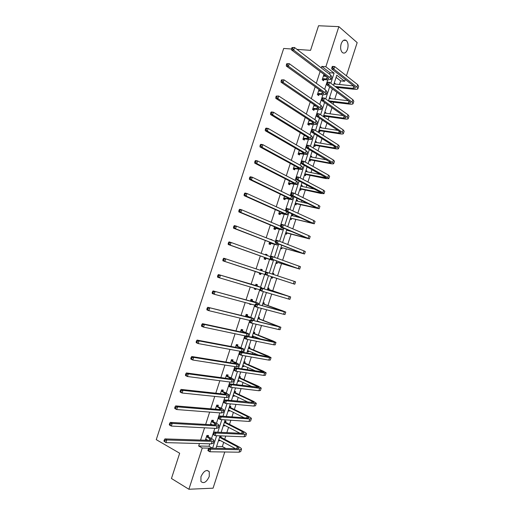 <?xml version="1.0" encoding="UTF-8"?>
<svg xmlns="http://www.w3.org/2000/svg" width="515" height="515" viewBox="0 0 515 515"><rect width="100%" height="100%" fill="white"/><g stroke="black" fill="none" stroke-linecap="round" stroke-linejoin="round"><path stroke-width="0.77" d="M200.953 476.69C203.753 470.897 206.528 469.223 209.27 471.676L209.257 476.478C206.476 482.278 203.702 483.939 200.927 481.461L200.953 476.69M341.162 43.852C342.527 40.389 344.226 39.262 346.26 40.473C348.114 42.455 348.546 45.372 347.541 49.228C346.177 52.71 344.464 53.83 342.411 52.588C340.582 50.605 340.17 47.695 341.162 43.852M296.981 49.389L310.551 50.341L318.54 25.75L338.864 26.638L357.172 42.616L346.434 75.814M345.262 79.445L344.664 81.28L336.778 75.196L333.514 85.278M339.488 84.492L340.653 80.881L344.664 81.28M216.603 446.415L222.345 446.55L223.71 442.327M224.701 439.269L225.731 436.07M226.845 432.626L228.551 427.353M229.523 424.354L230.862 420.227M231.943 416.88L233.392 412.393M234.344 409.457L235.979 404.397M237.035 401.146L238.233 397.445M239.16 394.574L241.097 388.587M242.121 385.426L243.061 382.51M243.968 379.703L246.209 372.789M247.2 369.725L247.889 367.588M248.777 364.845L251.314 357.011M252.273 354.043L252.711 352.685M253.58 350.007L256.412 341.245M257.346 338.374L257.532 337.795M258.376 335.181L261.511 325.499M263.171 320.369L266.596 309.766M267.955 305.569L271.682 294.052M272.744 290.782L276.755 278.377M277.579 275.834L281.531 263.622M282.651 260.159L286.301 248.874M287.718 244.49L291.065 234.145M292.784 228.84L295.829 219.429M296.672 216.821L296.91 216.081M297.837 213.21L300.586 204.725M301.449 202.06L301.938 200.547M302.891 197.593L305.337 190.041M306.219 187.312L306.953 185.033M307.938 181.988L310.082 175.364M310.983 172.583L311.968 169.538M312.985 166.403L314.826 160.706M315.747 157.867L316.976 154.056M318.019 150.837L319.564 146.06M320.504 143.164L321.984 138.587M323.053 135.284L324.302 131.428M325.255 128.473L326.98 123.137M328.081 119.744L329.027 116.808M330.006 113.802L331.975 107.699M333.102 104.223L333.752 102.208M334.75 99.138L336.965 92.282M338.117 88.715L338.477 87.614M222.345 446.55L225.892 448.475M224.772 451.99L213.068 488.181L188.889 489.25L202.26 448.011L208.82 448.14L210.738 449.189L239.855 449.724L241.529 449.119C241.503 448.526 240.621 447.76 238.883 446.82L221.057 437.325L219.564 437.274M291.619 49.009L283.694 48.455L156.257 439.656L179.671 453.219L171.456 478.499L188.889 489.25M213.081 421.45L213.435 420.362L211.826 420.259L210.384 424.701M222.886 391.194L223.24 390.106L221.656 389.926L220.433 393.705M232.677 360.996L233.025 359.914L231.473 359.65L230.463 362.766M242.443 330.862L242.797 329.774L241.265 329.439L240.466 331.892M252.196 300.779L252.543 299.698L251.043 299.286L250.457 301.082M251.108 304.12L250.985 304.513L249.472 304.114L249.601 303.721M260.79 269.21L262.27 269.68L260.796 269.191L260.429 270.317M262.27 269.68L261.923 270.761M261.066 273.407L260.712 274.489L259.232 274.006L259.624 272.796M270.484 239.295L271.984 239.72L270.433 239.456M270.774 243.441L270.427 244.516L268.972 243.962L269.577 242.102M280.469 213.532L280.121 214.607L278.692 213.976L279.51 211.465M290.145 183.681L289.797 184.756L288.394 184.048L289.417 180.894M299.801 153.888L299.453 154.957L298.082 154.178L299.305 150.386M309.438 124.154L309.09 125.222L307.745 124.36L309.18 119.937M318.682 90.614L320.253 90.788L318.933 89.842L317.388 94.606L318.714 95.539L319.062 94.477M320.253 90.788L320.118 91.213M199.459 443.531L198.661 446.003L209.026 446.241L209.811 443.808M211.517 438.555L214.826 428.338M216.448 423.336L219.834 412.876M221.366 408.144L224.836 397.432M226.291 392.958L229.838 382.008M231.203 377.791L234.827 366.596M236.108 362.637L239.816 351.198M241.014 347.503L244.805 335.812M245.913 332.381L249.781 320.446M250.811 317.272L254.751 305.099M255.698 302.176L259.721 289.758M260.584 287.1L264.684 274.45M265.483 271.984L269.557 259.393M270.439 256.682L274.431 244.361M275.39 241.393L279.297 229.336M280.34 226.124L284.164 214.33M285.284 210.867L289.018 199.337M290.222 195.623L293.872 184.357M295.153 180.392L298.719 169.396M300.084 165.18L303.56 154.442M305.009 149.987L308.401 139.507M309.927 134.801L313.236 124.591M314.839 119.635L318.064 109.682M319.751 104.481L322.886 94.792M324.656 89.346L327.707 79.915M329.555 74.224L330.031 72.744L321.772 66.409L321.283 67.916M320.124 71.488L316.3 83.282M315.167 86.771L311.311 98.661M310.204 102.073L306.316 114.06M305.234 117.388L301.32 129.471M300.264 132.716L296.312 144.902M295.288 148.062L291.303 160.345M290.305 163.422L286.289 175.802M285.323 178.802L281.274 191.277M280.327 194.194L276.246 206.766M275.332 209.599L271.218 222.274M270.33 225.023L266.184 237.795M265.322 240.46L261.15 253.335M260.313 255.91L256.103 268.888M255.292 271.379L251.075 284.383M250.245 286.952L246.048 299.885M245.192 302.537L241.02 315.392M240.132 318.141L235.979 330.926M235.065 333.759L230.939 346.466M229.993 349.395L225.892 362.032M224.92 365.045L220.845 377.604M219.834 380.707L215.785 393.196M214.749 396.389L210.725 408.807M209.657 412.09L205.659 424.431M204.564 427.804L200.586 440.068M323.478 75.827L325.055 75.975L323.748 74.99L322.203 79.754L323.517 80.726L323.864 79.658M325.055 75.975L324.939 76.336M315.438 105.639L315.289 106.103M314.253 109.309L313.905 110.371L312.566 109.476L314.105 104.732M304.623 139.011L304.275 140.08L302.917 139.262L304.249 135.149M294.979 168.778L294.632 169.847L293.241 169.1L294.368 165.63M285.31 198.597L284.962 199.672L283.546 199.002L284.467 196.176M275.628 228.48L275.28 229.555L273.838 228.963L274.547 226.774M265.643 254.243L267.13 254.693L265.669 254.165L265.437 254.88M267.13 254.693L266.899 255.408M265.92 258.414L265.573 259.496L264.105 258.981L264.607 257.442M257.062 285.761L257.41 284.686L255.923 284.228L255.446 285.703M256.11 288.69L255.852 289.494L254.359 289.057L254.616 288.245M247.322 315.811L247.67 314.729L246.157 314.356L245.468 316.48M237.563 345.919L237.911 344.838L236.372 344.541L235.471 347.322M227.785 376.092L228.139 375.004L226.568 374.778L225.448 378.229M217.987 406.316L218.341 405.228L216.744 405.086L215.412 409.193M208.169 436.604L208.524 435.51L206.901 435.445L205.356 440.222M207.114 439.862L206.978 440.274M198.661 446.003L202.26 448.011M321.772 66.409L325.853 66.763L338.864 26.638M332.349 88.876L328.448 100.927M327.315 104.436L323.381 116.59M322.268 120.014L318.302 132.271M317.221 135.606L313.223 147.966M312.167 151.217L308.131 163.68M307.114 166.841L303.045 179.407M302.048 182.477L297.947 195.153M296.981 198.133L292.842 210.912M291.902 213.809L287.737 226.69M286.829 229.497L282.619 242.481M281.744 245.198L277.501 258.292M276.652 260.918L272.384 274.115M271.56 276.658L267.279 289.887M266.429 292.501L262.174 305.653M261.298 308.363L257.062 321.431M256.155 324.238L251.951 337.235M251.011 340.132L246.827 353.045M245.861 356.039L241.702 368.875M240.705 371.965L236.572 384.724M235.542 387.911L231.435 400.586M230.372 403.869L226.297 416.468M225.203 419.847L221.147 432.362M220.027 435.838L215.997 448.275M330.804 83.25L334.087 73.117L325.853 66.763M209.026 446.241L212.592 448.211L216.661 435.703M217.794 432.207L221.868 419.622M222.969 416.229L227.07 403.56M228.139 400.258L232.271 387.512M233.308 384.312L237.46 371.482M238.464 368.38L242.642 355.472M243.621 352.46L247.824 339.475M248.771 336.559L253 323.497M253.914 320.678L258.17 307.532M259.051 304.809L263.332 291.587M264.189 288.96L268.495 275.66M269.319 273.105L273.62 259.837M274.476 257.191L278.737 244.033M279.619 241.297L283.849 228.242M284.763 225.422L288.954 212.47M289.9 209.56L294.059 196.717M295.031 193.711L299.157 180.971M300.155 177.887L304.249 165.251M305.279 162.071L309.335 149.543M310.391 146.273L314.42 133.849M315.502 130.495L319.493 118.173M320.607 114.729L324.566 102.511M325.712 98.983L329.632 86.868M340.653 80.881L336.076 77.372M219.982 435.967L221.218 436.018L220.871 437.087M219.847 440.254L219.673 440.782L218.437 440.737M225.86 422.48L224.379 422.39L242.25 431.583L244.033 433.025L242.926 433.366L214.04 432.04L215.965 433.057L244.825 434.345L246.466 433.836C246.428 433.289 245.533 432.568 243.782 431.654L225.86 422.48L224.791 421.122L226.021 421.173L225.673 422.242M224.669 425.351L224.482 425.931L223.253 425.86M229.606 406.238L230.823 406.348L230.475 407.417M229.49 410.455L229.284 411.099L228.068 410.996M234.415 391.394L235.619 391.529L235.271 392.597M234.306 395.578L234.08 396.28L232.877 396.151M239.218 376.562L240.408 376.729L240.061 377.798M239.121 380.707L238.87 381.473L237.679 381.312M244.013 361.749L245.192 361.942L244.85 363.011M243.93 365.862L243.659 366.68L242.475 366.493M248.803 346.943L249.975 347.174L249.633 348.237M248.732 351.024L248.442 351.906L247.271 351.687M253.592 332.156L254.751 332.413L254.41 333.475M253.528 336.198L253.226 337.145L252.06 336.894M258.376 317.382L259.528 317.671L259.18 318.734M258.324 321.392L258.215 321.714M263.152 302.627L264.292 302.942L263.95 303.998M267.929 287.879L269.055 288.226L268.714 289.282M267.562 292.835L266.397 292.604M272.693 273.15L273.819 273.523L273.504 274.489M272.635 277.173L272.293 278.235L271.167 277.868L272.293 278.235M277.392 262.483L277.051 263.538L275.931 263.146M282.143 247.805L281.802 248.861L280.694 248.442M287.917 229.954L287.75 230.482M286.887 233.141L286.546 234.196L285.452 233.746M291.728 214.362L292.81 214.852L292.507 215.779M291.632 218.495L291.29 219.545L290.203 219.068M296.473 199.704L297.541 200.219L297.264 201.082M296.37 203.856L296.028 204.912L294.953 204.404M301.211 185.059L302.273 185.606L302.015 186.404M301.101 189.237L300.76 190.286L299.691 189.752M305.949 170.426L307.004 170.999L306.766 171.74M305.826 174.63L305.485 175.679L304.429 175.113M310.68 155.807L311.723 156.412L311.504 157.088M310.551 160.036L310.21 161.086L309.167 160.487M315.412 141.2L316.442 141.831L316.242 142.449M315.27 145.455L314.929 146.505L313.899 145.88M320.137 126.606L321.16 127.269L320.974 127.829M319.989 130.887L319.648 131.937L318.624 131.286M324.856 112.032L325.866 112.721L325.705 113.216M324.695 116.339L324.392 117.272M329.568 97.47L330.572 98.185L330.43 98.623M334.28 82.915L335.271 83.668L335.149 84.042M330.031 72.744L334.087 73.117M334.074 83.539L335.271 83.668M329.381 98.043L330.572 98.185M313.886 105.421L315.399 105.614M324.682 112.56L325.866 112.721M309.084 120.233L309.811 120.343M319.976 127.096L321.16 127.269M315.27 141.638L316.442 141.831M310.558 156.193L311.723 156.412M305.839 170.768L307.004 170.999M301.114 185.355L302.273 185.606M296.389 199.955L297.541 200.219M291.657 214.568L292.81 214.852M259.232 274.006L260.712 274.489M272.693 273.162L273.819 273.523M254.378 288.986L255.852 289.494M266.409 292.552L267.53 292.938M249.518 303.985L250.985 304.513M252.118 336.701L253.226 337.145M247.348 351.449L248.442 351.906M242.571 366.204L243.659 366.68M237.788 380.978L238.87 381.473M232.999 395.765L234.08 396.28M228.209 410.564L229.284 411.099M210.455 424.476L210.938 424.733M223.413 425.377L224.482 425.931M205.556 439.604L206.766 440.267M218.611 440.209L219.673 440.782M322.551 78.686L326.459 78.943L328.647 78.576L327.933 77.372L291.548 49.942L291.651 48.616L292.501 48.674L292.835 47.644L291.986 47.58L291.651 48.616M323.401 76.066L326.787 76.516M291.986 47.58L294.516 47.509L293.672 50.097L329.993 77.578L331.055 79.368L327.765 79.922L324.154 79.561L322.622 80.063M292.835 47.644L294.516 47.509L330.778 75.158L331.834 76.967L331.132 79.13M292.501 48.674L293.672 50.097L291.548 49.942M322.847 78.589L324.154 79.561M332.194 66.641L331.866 67.652L332.735 67.729L333.063 66.718L332.194 66.641L332.503 66.39L334.666 66.57L333.849 69.094L356.959 87.106L357.886 88.76C357.494 89.32 356.322 89.507 354.365 89.314L336.347 87.389M333.952 83.919L353.651 85.954M335.091 86.456L353.129 88.361L355.472 87.994L354.848 86.887L331.686 68.907L331.866 67.652M333.063 66.718L334.666 66.57L357.738 84.698L358.659 86.365L357.964 88.529M332.735 67.729L333.849 69.094L331.686 68.907M317.736 93.537L323.787 93.563L323.053 92.43L286.301 66.062L286.392 64.768L287.241 64.845L287.576 63.809L286.726 63.731L286.392 64.768M318.585 90.917L321.585 91.38M286.726 63.731L289.263 63.66L288.419 66.248L325.107 92.661L326.201 94.361L322.944 94.799L319.351 94.38L317.774 94.876M287.576 63.809L289.263 63.66L325.892 90.247L326.98 91.953L326.272 94.136M287.241 64.845L288.419 66.248L286.301 66.062M318.025 93.447L319.351 94.38M312.914 108.408L318.927 108.568L318.173 107.5L281.048 82.2L281.126 80.939L281.969 81.029L282.31 79.992L281.467 79.902L281.126 80.939M313.77 105.781L316.313 106.238M281.467 79.902L283.997 79.831L283.153 82.426L320.214 107.77L321.341 109.36L318.122 109.695L314.543 109.219L312.914 109.708M282.31 79.992L283.997 79.831L321 105.343L322.12 106.959L321.405 109.161M281.969 81.029L283.153 82.426L281.048 82.2M313.204 108.317L314.543 109.219M327.089 82.394L326.761 83.404L327.624 83.494L327.952 82.484L327.089 82.394L327.411 82.104L329.561 82.323L328.744 84.853L352.106 102.15L353.065 103.708C352.685 104.223 351.52 104.365 349.576 104.146L329.6 101.738M329.24 98.481L348.481 100.773M328.486 100.818L348.327 103.232L350.644 102.942L350 101.893L326.594 84.627L326.761 83.404M327.952 82.484L329.561 82.323L352.884 99.736L353.837 101.313L353.129 103.496M327.624 83.494L328.744 84.853L326.594 84.627M328.473 100.85L329.69 101.713M321.984 98.165L321.656 99.176L322.512 99.279L322.841 98.268L321.984 98.165L322.313 97.837L324.456 98.095L323.639 100.625L347.245 117.201L348.23 118.669C347.87 119.139 346.717 119.242 344.78 118.991L324.984 116.255L323.517 116.68M324.521 113.062L343.248 115.585M323.768 115.399L343.518 118.115L345.81 117.903L345.147 116.918L321.495 100.361L321.656 99.176M322.841 98.268L324.456 98.095L348.024 114.787L349.003 116.274L348.295 118.476M322.512 99.279L323.639 100.625L321.495 100.361M323.755 115.424L324.984 116.255M308.092 123.291L314.06 123.587L313.281 122.589L275.789 98.352L275.86 97.129L276.697 97.232L277.038 96.196L276.201 96.086L275.86 97.129M308.942 120.665L310.951 121.083M276.201 96.086L278.731 96.022L277.888 98.616L315.315 122.885L316.48 124.379L313.294 124.598L309.727 124.07L308.047 124.553M308.981 120.555L309.38 120.851M277.038 96.196L278.731 96.022L316.101 120.465L317.259 121.971L316.538 124.192M276.697 97.232L277.888 98.616L275.789 98.352M308.382 123.207L309.727 124.07M316.867 113.944L316.538 114.961L317.395 115.077L317.723 114.066L316.867 113.944L317.208 113.59L319.345 113.879L318.521 116.416L342.378 132.271L343.396 133.649C343.048 134.067 341.909 134.132 339.977 133.849L320.272 130.81L318.624 131.267M319.796 127.649L337.924 130.385M320.272 130.81L319.03 130.012L338.709 133.012L340.975 132.876L340.293 131.956L316.39 116.113L316.538 114.961M317.723 114.066L319.345 113.879L343.157 129.857L344.168 131.248L343.454 133.469M317.395 115.077L318.521 116.416L316.39 116.113M303.264 138.187L309.193 138.625L308.388 137.685L270.53 114.523L270.587 113.332L271.418 113.448L271.759 112.412L270.922 112.289L270.587 113.332M304.114 135.554L305.479 135.909M270.922 112.289L271.373 111.929L273.459 112.225L272.609 114.826L310.416 138.02L311.607 139.417L308.459 139.52L304.912 138.934L303.168 139.417M304.172 135.387L304.68 135.78M271.759 112.412L273.459 112.225L311.202 135.593L312.386 137.003L311.665 139.25M271.418 113.448L272.609 114.826L270.53 114.523M303.547 138.11L304.912 138.934M311.749 129.748L311.421 130.758L312.27 130.894L312.599 129.877L311.749 129.748L312.103 129.355L314.227 129.683L313.403 132.22L337.505 147.354L338.555 148.642C338.22 149.009 337.093 149.035 335.175 148.719L315.553 145.378L313.918 145.816M315.071 142.256L332.49 145.166M314.311 144.599L333.887 147.921L336.134 147.863L335.426 147.007L311.279 131.885L311.421 130.758M312.599 129.877L314.227 129.683L338.284 144.94L339.327 146.234L338.606 148.475M312.27 130.894L313.403 132.22L311.279 131.885M314.305 144.618L315.553 145.378M298.43 153.103L304.32 153.67L303.496 152.801L265.257 130.707L265.309 129.555L266.133 129.69L266.474 128.647L265.643 128.512L265.309 129.555M299.279 150.47L299.852 150.695M265.643 128.512L266.101 128.113L268.18 128.447L267.33 131.048L305.511 153.167L306.734 154.461L300.091 153.811L298.282 154.288M266.474 128.647L268.18 128.447L306.296 150.74L307.519 152.047L306.786 154.313M266.133 129.69L267.33 131.048L265.257 130.707M298.713 153.026L300.091 153.811M310.397 156.682L310.738 156.946M306.625 145.565L306.296 146.575L307.146 146.724L307.474 145.706L306.625 145.565L306.985 145.14L309.103 145.5L308.279 148.037L332.626 162.457L333.707 163.648C333.392 163.97 332.278 163.957 330.366 163.609L310.835 159.959L309.2 160.377M310.339 156.875L326.909 159.914M310.835 159.959L309.573 159.238L329.066 162.849L331.287 162.869L306.168 147.67L306.296 146.575M307.474 145.706L309.103 145.5L333.411 160.036L334.486 161.24L333.752 163.5M307.146 146.724L308.279 148.037L306.168 147.67M293.589 168.025L299.44 168.733L298.591 167.935L259.985 146.917L260.017 145.79L260.848 145.938L261.182 144.902L260.358 144.747L260.017 145.79M260.358 144.747L260.828 144.316L262.895 144.689L262.045 147.29L300.599 168.328L301.854 169.525L295.262 168.708L293.383 169.178M261.182 144.902L262.895 144.689L301.384 165.901L302.64 167.111L301.899 169.396M260.848 145.938L262.045 147.29L259.985 146.917M293.872 167.954L295.262 168.708M305.685 171.25L306.122 171.611M301.494 161.395L301.166 162.412L302.009 162.573L302.337 161.556L301.494 161.395L301.867 160.938L303.972 161.337L303.148 163.879L327.746 177.572L328.86 178.666L325.551 178.512L306.11 174.559L304.481 174.958M305.601 171.508L321.109 174.611M304.841 173.851L326.439 177.887L301.05 163.474L301.166 162.412M302.337 161.556L303.972 161.337L328.531 175.145L329.639 176.259L328.898 178.538M302.009 162.573L303.148 163.879L301.05 163.474M304.835 173.87L306.11 174.559M288.748 182.967L294.554 183.81L293.685 183.076L254.706 163.139L254.732 162.045L255.549 162.212L255.891 161.169L255.067 161.002L254.732 162.045M255.067 161.002L255.549 160.538L257.603 160.944L256.753 163.551L295.681 183.507L296.975 184.602L290.428 183.61L288.464 184.08M255.891 161.169L257.603 160.944L296.466 181.074L297.754 182.188L297.007 184.492M255.549 162.212L256.753 163.551L254.706 163.139M289.031 182.902L290.428 183.61M300.96 185.838L301.5 186.295M296.363 177.244L296.035 178.261L296.872 178.435L297.2 177.418L296.363 177.244L296.743 176.754L298.835 177.186L298.011 179.729L322.86 192.7L324.006 193.698L320.736 193.428L301.384 189.172L299.762 189.546M300.857 186.153L314.987 189.217M300.097 188.503L321.579 192.919L295.925 179.291L296.035 178.261M297.2 177.418L298.835 177.186L323.645 190.273L324.785 191.29L324.038 193.595M296.872 178.435L298.011 179.729L295.925 179.291M300.091 188.516L301.384 189.172M283.9 197.927L289.662 198.906L288.773 198.236L249.421 179.375L249.434 178.319L250.251 178.499L250.586 177.456L249.769 177.276L249.434 178.319M249.769 177.276L250.264 176.774L252.305 177.218L251.455 179.832L290.756 198.7L292.082 199.698L285.593 198.532L283.553 198.996M250.586 177.456L252.305 177.218L291.548 196.267L292.868 197.277L292.114 199.601M250.251 178.499L251.455 179.832L249.421 179.375M284.183 197.863L285.593 198.532M296.234 200.438L296.872 200.992M291.22 193.112L290.891 194.129L291.728 194.316L292.057 193.299L291.22 193.112L291.619 192.584L293.698 193.054L292.874 195.603L319.146 208.749L296.646 203.798L295.031 204.152M296.112 200.811L308.369 203.676M296.646 203.798L295.346 203.174L316.719 207.97L290.795 195.127L290.891 194.129M292.057 193.299L293.698 193.054L318.753 205.414L319.924 206.335L319.171 208.659M291.728 194.316L292.874 195.603L290.795 195.127M279.046 212.895L284.769 214.015L283.855 213.416L244.129 195.636L244.129 194.612L244.94 194.805L245.282 193.762L244.471 193.563L244.129 194.612M244.471 193.563L244.973 193.028L247.007 193.511L246.157 196.125L285.831 213.912L287.19 214.8L280.752 213.474L278.718 213.905M245.282 193.762L247.007 193.511L286.623 211.472L287.975 212.38L287.216 214.729M244.94 194.805L246.157 196.125L244.129 195.636M279.33 212.837L280.752 213.474M274.186 227.881L279.87 229.136L278.93 228.602L238.831 211.903L238.825 210.918L239.63 211.131L239.971 210.081L239.16 209.875L238.825 210.918M239.16 209.875L239.681 209.296L241.696 209.817L240.846 212.438L280.9 229.13L282.297 229.928L275.905 228.422L273.877 228.827M239.971 210.081L241.696 209.817L280.572 226.22M239.63 211.131L240.846 212.438L238.831 211.903M274.469 227.823L275.905 228.422M269.326 242.88L274.006 243.807L233.527 228.197L233.507 227.244L234.312 227.469L234.653 226.42L233.849 226.194L233.507 227.244M233.849 226.194L234.376 225.583L236.385 226.143L235.535 228.763L277.392 245.063L271.057 243.389L269.036 243.769M234.653 226.42L236.385 226.143L275.557 241.458M234.312 227.469L235.535 228.763L233.527 228.197M269.603 242.829L271.057 243.389M264.459 257.899L269.075 259.026L228.222 244.503L228.19 243.589L228.988 243.827L229.33 242.777L228.531 242.539L228.19 243.589M228.531 242.539L229.072 241.889L231.068 242.488L230.211 245.108L272.486 260.217L266.204 258.369L264.189 258.717M265.534 254.565L266.113 255.125M229.33 242.777L231.068 242.488L270.607 256.74L270.278 257.757L271.096 258.009L271.424 256.985L270.607 256.74L271.045 256.077L300.438 266.673L299.666 269.081L277.669 262.438L276.079 262.702M228.988 243.827L230.211 245.108L228.222 244.503M264.736 257.848L266.204 258.369M259.586 272.924L222.905 260.828L222.866 259.946L223.658 260.204L223.999 259.154L223.207 258.897L222.866 259.946M223.207 258.897L223.761 258.215L225.744 258.852L224.888 261.472L267.575 275.383L261.343 273.362L259.341 273.684M260.687 269.525L261.993 270.832M223.999 259.154L225.744 258.852L265.824 272.1M223.658 260.204L224.888 261.472L222.905 260.828M259.863 272.879L261.343 273.362M255.768 285.516L218.437 274.553L261.923 287.724L255.569 285.316M255.517 288.516L254.481 288.664M255.833 284.505L257.255 285.967M218.663 275.544L217.877 275.274L217.536 276.323L218.321 276.594L218.663 275.544L220.414 275.229L219.557 277.855L259.933 289.823M218.321 276.594L219.557 277.855L217.588 277.173L217.536 276.323M217.877 275.274L218.437 274.553M250.882 300.58L255.047 302.331L213.113 290.911L256.966 303.02L258.524 303.322L250.689 300.367M250.972 299.498L252.389 300.985M213.326 291.954L212.541 291.664L212.199 292.72L212.978 293.003L213.326 291.954L215.077 291.625L214.221 294.252L254.925 305.144M212.978 293.003L214.221 294.252L212.264 293.531L212.199 292.72M212.541 291.664L213.113 290.911M245.996 315.65L251.166 317.742L250.097 317.613L207.783 307.288L252.009 318.334L253.599 318.534L245.803 315.438M246.106 314.504L247.515 316.023M207.976 308.376L207.197 308.073L206.856 309.129L207.635 309.431L207.976 308.376L209.734 308.034L208.878 310.667L249.987 320.497M207.635 309.431L208.878 310.667L206.933 309.908L206.856 309.129M207.197 308.073L207.783 307.288M241.11 330.739L246.228 332.967L245.14 332.902L202.453 323.678L204.391 324.469L247.039 333.662L248.668 333.759L240.911 330.527M241.239 329.523L242.636 331.074M202.627 324.823L201.848 324.502L201.507 325.557L202.286 325.879L202.627 324.823L204.391 324.469L203.534 327.102L245.166 335.889M247.618 336.321L248.642 333.829M202.286 325.879L203.534 327.102L201.597 326.304L201.507 325.557M201.848 324.502L202.453 323.678M236.211 345.848L241.29 348.211L240.177 348.211L197.11 340.087L199.035 340.917L242.069 349.003L243.73 348.996L236.018 345.623M236.366 344.561L237.756 346.144M197.271 341.284L196.498 340.949L196.151 342.005L196.923 342.34L197.271 341.284L199.035 340.917L198.178 343.556L241.271 351.462L242.938 351.442L243.698 349.086M196.923 342.34L198.178 343.556L196.254 342.72L196.151 342.005M196.498 340.949L197.11 340.087M291.503 215.051L292.243 215.708M286.076 208.993L285.748 210.011L286.578 210.217L286.907 209.193L286.076 208.993L286.482 208.433L288.555 208.942L287.731 211.485L314.279 223.813L291.908 218.437L290.299 218.766M291.361 215.489L300.876 217.877M291.908 218.437L311.858 223.034L285.658 210.976L285.748 210.011M286.907 209.193L288.555 208.942L313.86 220.568L315.058 221.399L314.305 223.742M286.578 210.217L287.731 211.485L285.658 210.976M286.765 229.684L287.602 230.443M280.926 224.894L280.598 225.911L281.422 226.13L281.75 225.107L280.926 224.894L281.345 224.295L283.405 224.843L282.574 227.392L309.412 238.896L287.164 233.089L285.561 233.398M286.604 230.173L291.67 231.538M285.844 232.529L306.985 238.11L280.521 226.845L280.598 225.911M281.75 225.107L283.405 224.843L308.961 235.741L310.191 236.475L309.425 238.838M281.422 226.13L282.574 227.392L280.521 226.845M285.844 232.542L287.164 233.089M275.77 240.808L275.441 241.825L276.259 242.063L276.587 241.039L275.77 240.808L276.195 240.177L278.248 240.756L277.424 243.312L304.539 253.992L282.42 247.754L280.823 248.043M282.42 247.754L302.112 253.206L275.37 242.726L275.441 241.825M276.587 241.039L278.248 240.756L304.056 250.927L305.318 251.571L304.545 253.953M276.259 242.063L277.424 243.312L275.37 242.726M277.669 262.438L297.232 268.309L270.221 258.627L270.278 257.757M271.424 256.985L273.085 256.689L272.261 259.245L299.659 269.1M271.096 258.009L272.261 259.245L270.221 258.627M272.532 273.652L273.323 274.431M265.444 272.686L265.109 273.71L265.92 273.974L266.255 272.944L265.444 272.686L265.888 271.991L267.922 272.641L267.092 275.197L294.773 284.222L272.911 277.134L271.328 277.379M272.911 277.134L292.346 283.43L265.064 274.54L265.109 273.71M266.255 272.944L267.922 272.641L295.559 281.795L294.773 284.222M265.92 273.974L267.092 275.197L265.064 274.54M267.781 288.336L268.914 289.482L267.543 289.07L288.239 296.144L260.732 287.924L290.672 296.936L268.914 289.482M261.079 288.928L260.268 288.651L259.94 289.675L260.745 289.951L261.079 288.928L262.747 288.606L261.923 291.168L288.522 299.022L289.887 299.363L290.666 296.949M260.745 289.951L261.923 291.168L259.901 290.473L259.94 289.675M260.268 288.651L260.732 287.924M263.023 303.032L264.144 304.204L262.766 303.824M262.759 303.831L283.347 311.292L255.562 303.869L284.389 311.826L285.78 312.084L282.793 310.873L264.144 304.204M255.897 304.919L255.092 304.629L254.758 305.653L255.562 305.949L255.897 304.919L257.571 304.59L256.74 307.152L283.598 314.272L284.995 314.517L285.767 312.116M255.562 305.949L256.74 307.152L254.738 306.425L254.758 305.653M255.092 304.629L255.562 303.869M258.26 317.742L259.38 318.94L257.983 318.598L278.454 326.459L250.393 319.828L280.881 327.25L259.38 318.94M258.202 321.347L257.191 321.463M257.21 320.974L260.796 322.332M250.708 320.935L249.91 320.626L249.575 321.656L250.374 321.959L250.708 320.935L252.389 320.594L251.558 323.156L278.673 329.536L280.096 329.684L280.862 327.302M250.374 321.959L251.558 323.156L249.563 322.39L249.575 321.656M249.91 320.626L250.393 319.828M253.489 332.471L254.603 333.688L253.193 333.379M253.193 333.392L273.549 341.638L245.217 335.812L247.2 336.61L274.527 342.366L275.976 342.43L273.072 340.981L254.603 333.688M253.296 336.108L252.279 336.211M252.427 335.761L260.828 339.108M245.513 336.965L244.722 336.643L244.387 337.666L245.185 337.988L245.513 336.965L247.2 336.61L246.37 339.179L273.735 344.812L275.19 344.863L275.956 342.501M245.185 337.988L246.37 339.179L244.387 338.374L244.387 337.666M244.722 336.643L245.217 335.812M248.719 347.207L249.827 348.449L248.404 348.179M248.397 348.192L268.643 356.831L240.035 351.809L242.011 352.64L269.59 357.655L271.07 357.629L268.199 356.058L249.827 348.449M248.385 350.876L247.503 350.953M247.631 350.567L258.826 355.241M240.318 353.007L239.526 352.672L239.192 353.702L239.984 354.037L240.318 353.007L242.011 352.64L241.174 355.215L268.798 360.107L270.285 360.062L271.045 357.713M239.984 354.037L241.174 355.215L239.205 354.372L239.192 353.702M239.526 352.672L240.035 351.809M231.312 360.964L236.353 363.468L235.213 363.539L191.76 356.515L193.679 357.384L237.1 364.363L238.786 364.253L236.166 362.663L231.119 360.738M231.531 359.663L232.864 361.221M191.902 357.764L191.136 357.416L190.795 358.472L191.561 358.82L191.902 357.764L193.679 357.384L192.822 360.024L236.301 366.822L237.994 366.699L238.754 364.363M191.561 358.82L192.822 360.024L190.904 359.148L190.795 358.472M191.136 357.416L191.76 356.515M243.943 361.961L245.043 363.23L243.608 362.991M243.601 363.004L263.725 372.042L234.846 367.819L236.81 368.689L264.646 372.963L266.158 372.841L263.326 371.148L245.043 363.23M243.466 365.656L242.726 365.714M242.835 365.38L255.839 371.058M235.117 369.068L234.331 368.721L233.997 369.751L234.782 370.098L235.117 369.068L236.81 368.689L235.979 371.264L263.854 375.416L265.373 375.281L266.126 372.944M234.782 370.098L235.979 371.264L234.016 370.388L233.997 369.751M234.331 368.721L234.846 367.819M226.407 376.098L231.402 378.737L230.244 378.873L186.411 372.957L188.316 373.864L232.117 379.735L233.842 379.523L231.254 377.817L226.214 375.873M226.709 374.804L227.978 376.317M186.533 374.257L185.773 373.896L185.432 374.952L186.192 375.319L186.533 374.257L188.316 373.864L187.454 376.51L231.319 382.201L233.05 381.969L233.804 379.652M186.192 375.319L187.454 376.51L185.555 375.596L185.432 374.952M185.773 373.896L186.411 372.957M239.16 376.729L240.254 378.023L238.805 377.817M238.805 377.836L258.813 387.267L229.651 383.849L231.608 384.757L259.695 388.284L261.24 388.065L258.446 386.25L240.254 378.023M238.548 380.45L237.943 380.482M238.033 380.212L252.279 386.714M229.909 385.149L229.124 384.782L228.789 385.812L229.574 386.179L229.909 385.149L231.608 384.757L230.772 387.332L258.903 390.743L260.455 390.505L261.202 388.188M229.574 386.179L230.772 387.332L228.821 386.417L228.789 385.812M229.124 384.782L229.651 383.849M220.439 393.692L220.851 393.75M221.495 391.245L226.452 394.02L225.267 394.226L181.055 389.417L182.947 390.364L227.134 395.121L228.892 394.805L226.343 392.984L221.302 391.014M221.875 389.952L223.079 391.426M181.164 390.776L180.405 390.396L180.057 391.452L180.817 391.831L181.164 390.776L182.947 390.364L182.085 393.009L226.33 397.586L228.1 397.258L228.847 394.954M180.817 391.831L182.085 393.009L180.192 392.063L180.057 391.452M180.405 390.396L181.055 389.417M234.376 391.516L235.458 392.823L234.003 392.662M233.997 392.681L252.06 401.217L253.889 402.505L224.456 399.898L226.4 400.837L254.745 403.618L256.322 403.303L253.567 401.372L235.458 392.823M233.623 395.25L233.16 395.269M233.224 395.063L248.378 402.273M224.695 401.243L223.916 400.863L223.581 401.9L224.36 402.279L224.695 401.243L226.4 400.837L225.564 403.419L253.947 406.077L255.53 405.749L256.277 403.445M224.36 402.279L225.564 403.419L223.619 402.466L223.581 401.9M223.916 400.863L224.456 399.898M215.521 408.852L216.699 409.303M216.577 406.412L221.495 409.322L220.291 409.599L175.686 405.897L177.572 406.882L222.145 410.526L223.935 410.107L221.424 408.17L216.39 406.174M216.139 409.019L215.463 409.045M217.027 405.112L218.173 406.554M175.782 407.307L175.029 406.908L174.682 407.97L175.435 408.363L175.782 407.307L177.572 406.882L176.709 409.534L221.341 412.991L223.143 412.56L223.883 410.275M175.435 408.363L176.709 409.534L174.83 408.543L174.682 407.97M175.029 406.908L175.686 405.897M229.587 406.309L230.662 407.648L229.194 407.519M229.188 407.539L247.155 416.39L248.964 417.755L247.882 418.032L219.248 415.959L221.186 416.938L249.788 418.972L251.397 418.56C251.339 418.071 250.432 417.382 248.674 416.506L230.662 407.648M228.692 410.062L228.37 410.069M228.415 409.921L244.239 417.768M219.474 417.356L218.701 416.963L218.366 417.993L219.139 418.392L219.474 417.356L221.186 416.938L220.349 419.519L248.99 421.437L250.605 421.006L251.346 418.721M219.139 418.392L220.349 419.519L218.418 418.534L218.366 417.993M218.701 416.963L219.248 415.959M210.603 424.032L212.38 424.817M211.659 421.592L216.532 424.637L215.309 424.984L170.317 422.397L172.19 423.42L217.15 425.944L218.978 425.422C218.946 424.901 218.115 424.218 216.5 423.369L213.268 421.695L211.472 421.347M211.099 424.148L210.564 424.154M212.174 420.279L213.268 421.695M170.394 423.851L169.647 423.446L169.3 424.502L170.047 424.914L170.394 423.851L172.19 423.42L171.328 426.072L216.345 428.416L218.18 427.875L218.914 425.609M170.047 424.914L171.328 426.072L169.461 425.042L169.3 424.502M169.647 423.446L170.317 422.397M223.6 424.798L239.939 433.231M214.246 433.488L213.48 433.076L213.146 434.113L213.912 434.518L214.246 433.488L215.965 433.057L215.128 435.639L244.026 436.804L245.674 436.282L246.408 434.01M213.912 434.518L215.128 435.639L213.204 434.615L213.146 434.113M213.48 433.076L214.04 432.04M205.678 439.224L207.938 440.306M206.734 436.784L211.568 439.965L210.313 440.383L164.942 438.909L166.802 439.977L212.148 441.374L214.015 440.75C213.995 440.19 213.178 439.462 211.568 438.58L208.356 436.849L206.547 436.54M206.052 439.282L205.659 439.282M207.307 435.458L208.356 436.849M165 440.422L164.259 439.997L163.912 441.059L164.658 441.484L165 440.422L166.802 439.977L165.939 442.63L211.35 443.853L213.216 443.209L213.944 440.956M164.658 441.484L165.939 442.63L163.912 441.059M164.259 439.997L164.942 438.909M220.008 435.973L221.057 437.325M219.551 437.299L237.338 446.782L239.095 448.314L237.969 448.713L208.826 448.134L207.918 450.245L208.684 450.67L209.019 449.634L208.253 449.209M218.778 439.688L235.516 448.668M209.019 449.634L210.738 449.189L209.901 451.777L239.057 452.189L240.737 451.571L241.464 449.318M208.684 450.67L209.901 451.777L207.989 450.715L207.918 450.245M327.16 76.793L326.459 78.943M330.778 75.158L329.993 77.578M353.856 86.121L353.129 88.361M357.738 84.698L356.959 87.106M322.274 91.87L321.63 93.859M325.892 90.247L325.107 92.661M317.382 106.966L316.789 108.787M321 105.343L320.214 107.77M348.996 101.159L348.327 103.232M352.884 99.736L352.106 102.15M344.136 116.21L343.518 118.115M348.024 114.787L347.245 117.201M312.489 122.074L311.948 123.735M316.101 120.465L315.315 122.885M339.269 131.274L338.709 133.012M343.157 129.857L342.378 132.271M307.584 137.196L307.101 138.696M311.202 135.593L310.416 138.02M334.396 146.357L333.887 147.921M338.284 144.94L337.505 147.354M302.678 152.331L302.247 153.67M306.296 150.74L305.511 153.167M329.516 161.459L329.066 162.849M333.411 160.036L332.626 162.457M297.773 167.484L297.393 168.656M301.384 165.901L300.599 168.328M324.637 176.568L324.244 177.784M328.531 175.145L327.746 177.572M292.855 182.658L292.533 183.655M296.466 181.074L295.681 183.507M319.751 191.696L319.409 192.745M323.645 190.273L322.86 192.7M287.937 197.837L287.666 198.674M291.548 196.267L290.756 198.7M314.858 206.837L314.575 207.712M318.753 205.414L317.974 207.841M283.012 213.036L282.793 213.706M286.623 211.472L285.831 213.912M278.081 228.248L277.92 228.757M281.505 227.257L280.9 229.13M273.15 243.479L273.04 243.814M276.375 243.112L275.963 244.368M271.231 258.987L271.025 259.624M261.923 287.724L261.755 288.226M256.966 303.02L256.599 304.146M249.35 316.918L249.196 317.388M252.009 318.334L251.442 320.079M244.438 332.066L244.232 332.709M247.039 333.662L246.273 336.031M239.526 347.232L239.263 348.037M242.069 349.003L241.271 351.462M309.959 221.997L309.734 222.692M313.86 220.568L313.075 223.001M305.06 237.164L304.886 237.692M308.961 235.741L308.176 238.175M300.148 252.356L300.039 252.711M304.056 250.927L303.271 253.361M299.144 266.133L298.359 268.566M294.232 281.345L293.447 283.784M289.314 296.576L288.522 299.022M284.389 311.826L283.598 314.272M276.497 325.577L276.336 326.066M279.458 327.083L278.673 329.536M271.617 340.673L271.405 341.342M274.527 342.366L273.735 344.812M266.738 355.788L266.461 356.631M269.59 357.655L268.798 360.107M234.608 362.406L234.293 363.384M237.1 364.363L236.301 366.822M261.845 370.916L261.517 371.939M264.646 372.963L263.854 375.416M229.684 377.604L229.317 378.75M232.117 379.735L231.319 382.201M256.953 386.063L256.567 387.254M259.695 388.284L258.903 390.743M224.759 392.81L224.334 394.13M227.134 395.121L226.33 397.586M252.06 401.217L251.616 402.595M254.745 403.618L253.947 406.077M219.828 408.035L219.345 409.522M222.145 410.526L221.341 412.991M247.155 416.39L246.653 417.942M249.788 418.972L248.99 421.437M214.89 423.272L214.349 424.927M217.15 425.944L216.345 428.416M242.25 431.583L241.69 433.308M244.825 434.345L244.026 436.804M209.946 438.523L209.354 440.351M212.148 441.374L211.35 443.853M237.338 446.782L236.72 448.694M239.855 449.724L239.057 452.189M209.27 471.676L207.043 470.382M346.26 40.473L343.569 40.318M282.96 227.868L282.31 229.87M277.836 243.685L277.405 245.024M272.712 259.515L272.493 260.197M263.435 288.143L263.262 288.683M258.511 303.361L258.124 304.558M253.58 318.585L252.974 320.452"/></g></svg>
